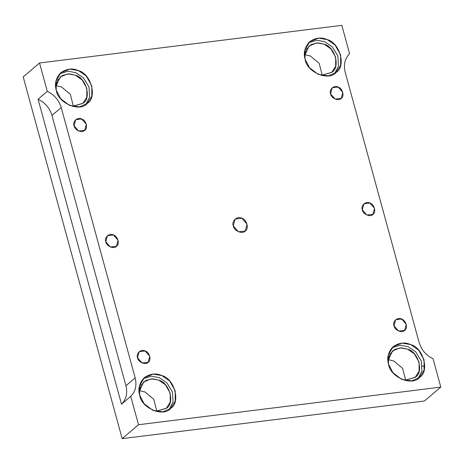 <?xml version="1.0" encoding="UTF-8"?>
<svg xmlns="http://www.w3.org/2000/svg" width="464" height="464" viewBox="0 0 464 464"><rect width="100%" height="100%" fill="white"/><g stroke="black" fill="none" stroke-linecap="round" stroke-linejoin="round"><path stroke-width="0.7" d="M330.583 93.861L335.101 99.07L341.202 98.403L342.797 92.336L338.204 87.099L332.178 87.795L330.583 93.861C328.663 89.622 334.266 84.651 338.204 87.099C342.507 88.108 344.769 96.361 341.278 98.339C338.894 101.57 331.035 98.281 330.583 93.861M394.04 325.832L398.559 331.041L404.66 330.38L406.255 324.313L401.662 319.07L395.635 319.766L394.04 325.832C392.126 321.593 397.723 316.628 401.662 319.07C405.971 320.079 408.227 328.332 404.741 330.31C402.352 333.546 394.493 330.252 394.04 325.832M74.095 125.785L78.613 130.993L84.715 130.332L86.31 124.265L81.716 119.022L75.69 119.718L74.095 125.785C72.175 121.545 77.778 116.58 81.716 119.022C86.02 120.031 88.282 128.29 84.79 130.262C82.406 133.499 74.547 130.204 74.095 125.785M362.309 209.844L366.833 215.052L372.934 214.391L374.523 208.324L369.936 203.087L363.904 203.777L362.309 209.844C360.395 205.604 365.992 200.639 369.936 203.087C374.239 204.09 376.495 212.35 373.01 214.322C370.62 217.558 362.761 214.269 362.309 209.844M105.827 241.773L110.345 246.981L116.447 246.314L118.036 240.248L113.448 235.01L107.416 235.706L105.827 241.773C103.907 237.533 109.51 232.563 113.448 235.01C117.752 236.014 120.014 244.273 116.522 246.251C114.138 249.481 106.279 246.193 105.827 241.773M38.077 99.232L121.504 404.208C126.254 399.382 127.728 393.228 125.93 385.746L51.974 115.414C49.694 107.99 45.066 102.596 38.077 99.232L47.316 91.373L39.55 62.988L341.835 25.363L349.601 53.749C344.851 58.574 343.377 64.722 345.181 72.21L419.137 342.542C421.411 349.966 426.045 355.36 433.034 358.718L440.8 387.109L424.45 401.012L440.8 387.109L138.51 424.734L122.165 438.637L424.45 401.012L122.165 438.637L23.2 76.891L39.55 62.988L23.2 76.891L122.165 438.637L138.51 424.734L130.744 396.343L121.504 404.208L38.077 99.232C45.066 102.596 49.694 107.99 51.974 115.414L61.213 107.555C58.94 100.131 54.305 94.737 47.316 91.373L38.077 99.232M56.283 90.26L60.668 98.716L69.42 105.398L79.588 106.853L87.151 103.472L91.802 96.234L91.779 85.84L86.304 76.131L78.439 70.615L69.704 69.107L60.917 72.628L55.958 81.067L56.283 90.26C54.369 83.99 55.837 78.178 60.691 72.825C66.584 68.655 72.5 67.918 78.439 70.615C90.95 73.538 97.515 97.533 87.377 103.275C80.44 112.677 57.6 103.112 56.283 90.26M59.734 73.759L68.011 71.183L75.951 72.732L83.485 77.906L89.007 87L89.627 97.104L85.846 104.458L89.627 97.104L89.007 87L83.485 77.906L75.951 72.732L68.011 71.183L59.734 73.759M55.657 86.919L57.455 80.313L62.408 75.429L69.084 73.834L75.336 75.168C86.095 77.679 91.744 98.327 83.021 103.263L72.204 106.372L82.83 103.431L86.826 97.202L86.814 88.264L82.099 79.912L75.336 75.168L67.819 73.875L60.262 76.902L55.657 86.919M55.75 85.637L61.474 86.954L70.296 94.296L73.48 106.482L70.296 94.296L61.474 86.954L55.75 85.637M305.138 59.282L309.523 67.738L318.275 74.42L328.442 75.876L336 72.5L340.651 65.256L340.634 54.868L335.153 45.153L327.294 39.637L318.559 38.135L309.772 41.65L304.813 50.095L305.138 59.282C303.224 53.018 304.691 47.206 309.546 41.847C315.433 37.677 321.349 36.94 327.294 39.637C339.799 42.56 346.364 66.561 336.226 72.303C329.295 81.699 306.449 72.135 305.138 59.282M308.583 42.781L316.86 40.211L324.806 41.754L332.34 46.928L337.862 56.022L338.482 66.132L334.701 73.486L338.482 66.132L337.862 56.022L332.34 46.928L324.806 41.754L316.86 40.211L308.583 42.781M304.506 55.941L306.304 49.335L311.263 44.457L317.933 42.856L324.191 44.19C334.95 46.707 340.593 67.35 331.876 72.291L321.053 75.394L331.679 72.459L335.681 66.23L335.663 57.292L330.954 48.94L324.191 44.19L316.674 42.897L309.117 45.924L304.506 55.941M304.604 54.665L310.329 55.982L319.151 63.319L322.329 75.51L319.151 63.319L310.329 55.982L304.604 54.665M388.571 364.252L392.956 372.708L401.702 379.395L411.87 380.851L419.433 377.47L424.084 370.226L424.067 359.838L418.586 350.123L410.721 344.607L401.986 343.105L393.199 346.62L388.24 355.064L388.571 364.252C386.651 357.988 388.124 352.176 392.973 346.817C398.866 342.647 404.782 341.91 410.721 344.607C423.232 347.53 429.797 371.531 419.659 377.273C412.722 386.669 389.882 377.104 388.571 364.252M392.016 347.751L400.293 345.181L408.233 346.724L415.767 351.898L421.289 360.992L421.915 371.101L418.128 378.456L421.915 371.101L421.289 360.992L415.767 351.898L408.233 346.724M387.939 360.911L389.737 354.305L394.696 349.427L401.366 347.832L407.618 349.16C418.377 351.677 424.026 372.319 415.303 377.261L404.486 380.364L415.112 377.429L419.114 371.2L419.096 362.262L414.381 353.91L407.618 349.16L400.107 347.867L392.544 350.894L387.939 360.911M388.032 359.635L393.756 360.951L402.578 368.288L405.762 380.48L402.578 368.288L393.756 360.951L388.032 359.635M139.716 395.229L144.101 403.686L152.847 410.367L163.021 411.823L170.578 408.442L175.23 401.203L175.212 390.81L169.731 381.101L161.872 375.585L153.137 374.083L144.345 377.597L139.386 386.036L139.716 395.229C137.802 388.96 139.27 383.148 144.124 377.795C150.011 373.624 155.927 372.888 161.872 375.585C174.377 378.508 180.943 402.508 170.804 408.245C163.873 417.646 141.027 408.082 139.716 395.229M143.161 378.728L151.438 376.153L159.384 377.702L166.918 382.875L172.44 391.97L173.06 402.073L169.279 409.428L173.06 402.073L172.44 391.97L166.918 382.875L159.384 377.702L151.438 376.153L143.161 378.728M139.084 391.889L140.882 385.282L145.841 380.399L152.511 378.804L158.763 380.138C169.528 382.649 175.172 403.297 166.454 408.233L155.631 411.342L166.257 408.401L170.259 402.172L170.242 393.234L165.526 384.882L158.763 380.138L151.252 378.844L143.695 381.872L139.084 391.889M139.183 390.607L144.901 391.929L153.729 399.266L156.907 411.452L153.729 399.266L144.901 391.929L139.183 390.607M233.305 225.904L238.392 231.762L245.253 231.02L247.045 224.193L241.883 218.3L235.097 219.078L233.305 225.904C231.147 221.131 237.446 215.545 241.883 218.3C246.72 219.431 249.267 228.717 245.34 230.944C242.655 234.581 233.815 230.875 233.305 225.904M422.252 365.829L423.794 366.577L422.252 365.829M135.169 377.887L61.213 107.555L51.974 115.414L125.93 385.746L135.169 377.887L125.93 385.746C127.728 393.228 126.254 399.382 121.504 404.208L130.744 396.343C135.5 391.523 136.973 385.369 135.169 377.887C136.973 385.369 135.5 391.523 130.744 396.343L138.51 424.734L440.8 387.109L433.034 358.718C426.045 355.36 421.411 349.966 419.137 342.542L345.181 72.21C343.377 64.722 344.851 58.574 349.601 53.749L341.835 25.363L39.55 62.988L47.316 91.373C54.305 94.737 58.94 100.131 61.213 107.555L135.169 377.887M137.553 357.756C135.639 353.516 141.236 348.551 145.18 350.999C149.483 352.002 151.74 360.261 148.254 362.233C145.864 365.47 138.005 362.175 137.553 357.756L142.077 362.964L148.173 362.303L149.768 356.236L145.18 350.999L139.148 351.689L137.553 357.756"/></g></svg>
